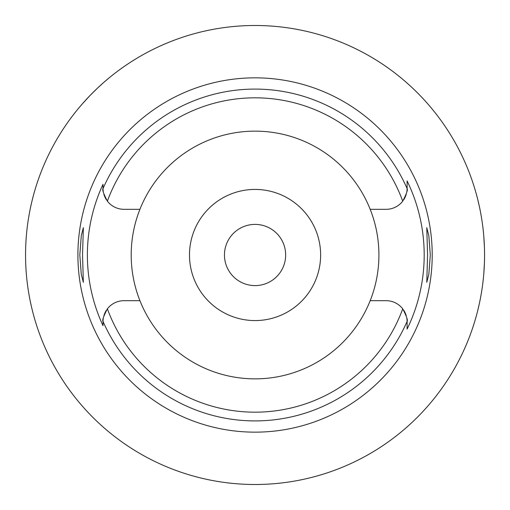 <?xml version="1.0" encoding="UTF-8"?>
<svg xmlns="http://www.w3.org/2000/svg" width="510" height="510" viewBox="0 0 510 510"><rect width="100%" height="100%" fill="white"/><g stroke="black" fill="none" stroke-linecap="round" stroke-linejoin="round"><path stroke-width="0.76" d="M370.183 300.683A123.86 123.86 0 0 0 255.057 131.14A123.86 123.86 0 0 0 139.931 300.683A123.86 123.86 0 0 0 370.183 300.683L386.127 300.683A20.98 20.98 0 0 1 402.728 308.83C406.572 316.283 408.032 320.465 407.107 321.383L407.107 321.663A20.98 20.98 0 0 0 407.101 321.128M403.805 199.646A20.98 20.98 0 0 0 404.8 197.905M405.036 197.434A20.98 20.98 0 0 0 405.616 196.114M405.845 195.515A20.98 20.98 0 0 0 406.202 194.444M406.821 191.811A20.98 20.98 0 0 0 407.095 189.127M407.101 188.872A20.98 20.98 0 0 0 407.107 188.337L407.107 188.617C408.032 189.535 406.572 193.717 402.728 201.169A20.98 20.98 0 0 1 386.127 209.317L370.183 209.317M407.107 187.463L407.107 180.922A169.135 169.135 0 0 1 407.107 329.077L407.107 321.663L407.107 329.077M407.095 320.866A20.98 20.98 0 0 0 406.821 318.183M406.202 315.556A20.98 20.98 0 0 0 405.839 314.466M405.616 313.886A20.98 20.98 0 0 0 405.036 312.566M404.8 312.094A20.98 20.98 0 0 0 403.805 310.354M103.007 187.164L103.007 188.617C102.083 189.535 103.543 193.717 107.387 201.169A20.98 20.98 0 0 0 123.987 209.317L139.931 209.317M106.309 310.354A20.98 20.98 0 0 0 105.315 312.094M105.079 312.566A20.98 20.98 0 0 0 104.499 313.886M104.276 314.479A20.98 20.98 0 0 0 103.912 315.556M103.294 318.189A20.98 20.98 0 0 0 103.02 320.873M103.014 321.128A20.98 20.98 0 0 0 103.007 321.663L103.007 321.383C102.083 320.465 103.543 316.283 107.387 308.83A20.98 20.98 0 0 1 123.987 300.683L139.931 300.683M103.007 322.129L103.007 325.686A167.682 167.682 0 0 1 103.007 184.314L103.007 188.337A20.98 20.98 0 0 0 103.014 188.872M103.02 189.133A20.98 20.98 0 0 0 103.294 191.817M103.912 194.444A20.98 20.98 0 0 0 104.282 195.54M104.499 196.114A20.98 20.98 0 0 0 105.079 197.434M105.315 197.905A20.98 20.98 0 0 0 106.309 199.646M255.057 432.155A177.155 177.155 0 0 0 432.212 255A177.155 177.155 0 0 0 255.057 77.845A177.155 177.155 0 0 0 77.903 255A177.155 177.155 0 0 0 255.057 432.155M407.107 188.337L407.107 180.922M430.3 255L428.84 235.773L426.774 227.677L427.565 255L426.774 282.323L428.827 274.335L430.3 255M103.007 321.663L103.007 325.686M82.55 255L83.347 227.677L81.294 235.665L79.815 255L81.275 274.227L83.347 282.323L82.55 255M255.057 484.5A229.5 229.5 0 0 1 25.557 255A229.5 229.5 0 0 1 255.057 25.5A229.5 229.5 0 0 1 484.557 255A229.5 229.5 0 0 1 255.057 484.5M77.749 109.287L78.476 108.407M78.495 108.381L80.695 105.774M80.803 105.646L82.135 104.11M82.403 103.804L90.002 95.542M90.283 95.255L97.34 88.281M98.328 87.35L103.415 82.735M105.143 81.23L109.344 77.692M33.08 196.713L32.015 200.94M31.359 203.739L30.332 208.443M30.3 301.429L31.397 306.446M32.009 309.041L33.08 313.287M484.443 262.287L483.811 273.481M482.664 284.433L482.428 286.206M481.115 294.608L480.076 300.135M479.381 303.463L477.692 310.73M476.257 316.168L474.988 320.573M474.988 189.427L475.282 190.415M475.307 190.504L476.232 193.749M477.647 199.11L479.33 206.301M480.318 211.102L481.064 215.118M482.275 222.723L482.626 225.299M483.799 236.347L484.443 247.713M255.057 224.4A30.6 30.6 0 0 0 224.457 255A30.6 30.6 0 0 0 255.057 285.6A30.6 30.6 0 0 0 285.657 255A30.6 30.6 0 0 0 255.057 224.4M255.057 189.427A65.573 65.573 0 0 0 189.484 255A65.573 65.573 0 0 0 255.057 320.573A65.573 65.573 0 0 0 320.631 255A65.573 65.573 0 0 0 255.057 189.427M107.387 201.169A157.176 157.176 0 0 1 402.728 201.169M402.728 308.83A157.176 157.176 0 0 1 107.387 308.83M407.107 321.383A165.909 165.909 0 0 1 103.007 321.383M103.007 188.617A165.909 165.909 0 0 1 407.107 188.617"/></g></svg>
